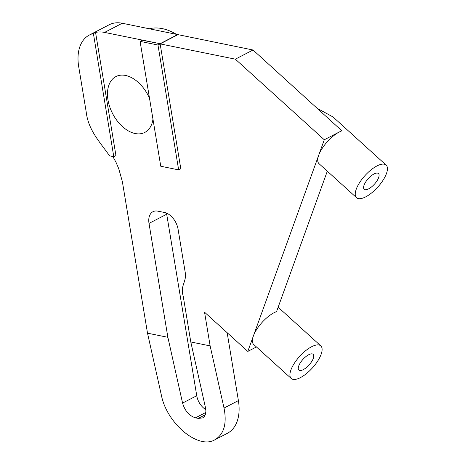 <?xml version="1.0" encoding="UTF-8"?>
<svg xmlns="http://www.w3.org/2000/svg" width="465" height="465" viewBox="0 0 465 465"><rect width="100%" height="100%" fill="white"/><g stroke="black" fill="none" stroke-linecap="round" stroke-linejoin="round"><path stroke-width="0.7" d="M317.746 108.641L333.05 116.982L386.124 165.087A22.012 8.603 132.2 0 0 376.917 165.964A22.012 8.603 132.2 0 0 359.66 182.507A22.012 8.603 132.2 0 0 356.556 197.706A22.012 8.603 132.2 0 0 377.72 187.174A22.012 8.603 132.2 0 0 386.124 165.087M327.308 171.196L276.565 311.614A22.012 8.603 -47.8 0 0 274.059 312.724A22.012 8.603 -47.8 0 0 253.379 335.986L318.711 155.205A22.012 8.603 -47.8 0 1 339.386 131.95A22.012 8.603 -47.8 0 1 341.897 130.834L253.047 49.999L122.254 23.25A42.455 26.947 62.6 0 0 109.211 24.761L89.361 35.044A42.455 26.947 -117.4 0 0 78.695 66.605L86.182 111.803C88.251 130.113 99.65 141.68 109.566 155.839L113.785 156.699L93.401 33.556A42.455 26.947 -117.4 0 0 89.361 35.044M227.158 332.708L238.4 400.603A44.024 27.947 62.6 0 1 227.344 433.334L214.847 439.803C198.317 449.702 166.912 423.569 161.402 395.331L147.504 333.167L122.359 181.617L118.715 168.626L116.07 162.43L112.838 156.507M166.551 213.121A15.723 9.98 -117.4 0 0 166.703 214.231L196.747 395.721A14.153 8.98 -117.4 0 0 205.803 409.589M374.029 173.957A10.614 4.15 -47.8 0 1 378.469 173.532A10.614 4.15 -47.8 0 1 374.418 184.181A10.614 4.15 -47.8 0 1 364.211 189.261A10.614 4.15 -47.8 0 1 365.711 181.931A10.614 4.15 -47.8 0 1 374.029 173.957M308.702 354.737A10.614 4.15 -47.8 0 1 313.137 354.313A10.614 4.15 -47.8 0 1 309.086 364.961A10.614 4.15 -47.8 0 1 298.885 370.041A10.614 4.15 -47.8 0 1 300.378 362.712A10.614 4.15 -47.8 0 1 308.702 354.737M311.591 346.745A22.012 8.603 132.2 0 0 294.328 363.287A22.012 8.603 132.2 0 0 291.23 378.487A22.012 8.603 132.2 0 0 312.387 367.954A22.012 8.603 132.2 0 0 320.792 345.867A22.012 8.603 132.2 0 0 311.591 346.745M291.23 378.487L253.698 344.466A22.012 8.603 -47.8 0 1 253.379 335.986L247.804 351.418L256.43 346.942M356.556 197.706L319.031 163.692A22.012 8.603 -47.8 0 1 318.711 155.205L324.285 139.773L341.978 130.607M253.047 49.999L235.354 59.171L324.285 139.773M235.354 59.171L160.134 43.89L177.828 34.724M247.804 351.418L204.559 312.224L210.133 345.89L224.025 408.055C227.054 423.702 223.996 434.287 214.847 439.803M149.352 28.754A59.154 37.549 62.6 0 1 176.223 34.212M178.653 169.876L180.809 168.754L160.134 43.89L157.978 45.012L140.087 41.373L160.756 166.238L178.653 169.876L157.978 45.012M113.785 156.699L115.942 155.577L95.558 32.44A42.455 26.947 62.6 0 1 104.561 32.416L160.105 43.698L142.244 40.257L140.087 41.373M210.133 345.89L190.795 341.961L183.222 296.217C180.257 286.109 185.721 283.011 185.547 274.367L178.083 229.268A15.723 9.98 -117.4 0 0 164.494 212.476L157.792 211.151A15.723 9.98 -117.4 0 0 152.962 211.715A15.723 9.98 -117.4 0 0 149.009 223.403L167.871 337.305L147.504 333.167M149.509 98.295A31.446 19.96 -117.4 0 0 115.895 76.574A31.446 19.96 -117.4 0 0 109.746 106.88A31.446 19.96 -117.4 0 0 135.17 133.531A31.446 19.96 -117.4 0 0 144.83 132.409A31.446 19.96 -117.4 0 0 152.962 119.168M95.558 32.44L93.401 33.556M167.871 337.305L182.571 403.068C184.901 410.903 189.203 415.82 195.474 417.832L198.27 418.395L202.542 417.936C205.483 416.158 206.466 412.757 205.495 407.729L190.795 341.961M160.105 43.698L177.799 34.532M224.025 408.055L238.4 400.603M149.009 223.403L166.703 214.231M182.571 403.068L196.747 395.721M198.27 418.395L205.257 414.78M195.474 417.832L205.815 412.472M104.561 32.416L122.254 23.25M278.151 307.214L320.792 345.867"/></g></svg>
